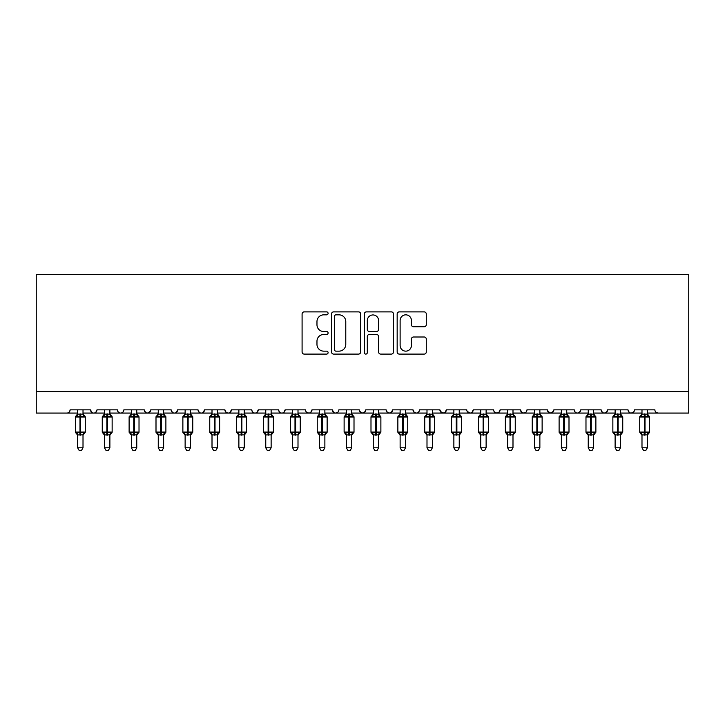 <?xml version="1.0" encoding="UTF-8"?>
<svg xmlns="http://www.w3.org/2000/svg" width="725" height="725" viewBox="0 0 725 725"><rect width="100%" height="100%" fill="white"/><g stroke="black" fill="none" stroke-linecap="round" stroke-linejoin="round"><path stroke-width="1.09" d="M328.099 313.363A1.477 1.477 0 0 0 326.622 311.886L304.201 311.886A2.112 2.112 0 0 0 302.089 313.998L302.089 351.987A2.112 2.112 0 0 0 304.201 354.099L326.622 354.099A1.477 1.477 0 0 0 328.099 352.622A1.477 1.477 0 0 0 326.622 351.145L323.722 351.145A6.752 6.752 0 0 1 316.97 344.384L316.97 341.221A6.752 6.752 0 0 1 323.722 334.47L326.622 334.47A1.477 1.477 0 0 0 328.099 332.993A1.477 1.477 0 0 0 326.622 331.515L323.722 331.515A6.752 6.752 0 0 1 316.97 324.764L316.97 321.601A6.752 6.752 0 0 1 323.722 314.84L326.622 314.84A1.477 1.477 0 0 0 328.099 313.363M424.17 326.767A2.112 2.112 0 0 0 426.282 324.655L426.282 313.998A2.112 2.112 0 0 0 424.17 311.886L399.276 311.886A2.112 2.112 0 0 0 397.164 313.998L397.164 351.987A2.112 2.112 0 0 0 399.276 354.099L424.17 354.099A2.112 2.112 0 0 0 426.282 351.987L426.282 339.11A2.112 2.112 0 0 0 424.17 336.998L413.513 336.998A2.112 2.112 0 0 0 411.41 339.11L411.41 345.499A5.646 5.646 0 0 1 405.764 351.145A5.646 5.646 0 0 1 400.118 345.499L400.118 320.486A5.646 5.646 0 0 1 405.764 314.84A5.646 5.646 0 0 1 411.41 320.486L411.41 324.655A2.112 2.112 0 0 0 413.513 326.767L424.17 326.767M36.25 391.582L688.75 391.582L688.75 274.403L36.25 274.403L36.25 413.078L66.89 413.078C68.594 413.141 69.672 412.063 70.108 409.852L90.534 409.852L91.713 412.344M360.651 313.998A2.112 2.112 0 0 0 358.54 311.886L333.645 311.886A2.112 2.112 0 0 0 331.533 313.998L331.533 351.987A2.112 2.112 0 0 0 333.645 354.099L358.54 354.099A2.112 2.112 0 0 0 360.651 351.987L360.651 313.998M366.46 311.886L391.355 311.886A2.112 2.112 0 0 1 393.467 313.998L393.467 351.987A2.112 2.112 0 0 1 391.355 354.099L380.697 354.099A2.112 2.112 0 0 1 378.595 351.987L378.595 336.581A2.112 2.112 0 0 0 376.483 334.47L369.415 334.47A2.112 2.112 0 0 0 367.303 336.581L367.303 352.622A1.477 1.477 0 0 1 365.826 354.099A1.477 1.477 0 0 1 364.349 352.622L364.349 313.998A2.112 2.112 0 0 1 366.46 311.886M83.012 413.078L93.761 413.078C92.048 413.141 90.978 412.063 90.534 409.852A3.226 3.226 0 0 0 93.761 413.078A3.226 3.226 0 0 0 96.987 409.852L117.414 409.852A3.226 3.226 0 0 0 120.631 413.078A3.226 3.226 0 0 0 123.857 409.852L144.284 409.852A3.226 3.226 0 0 0 147.51 413.078A3.226 3.226 0 0 0 150.737 409.852L171.154 409.852A3.226 3.226 0 0 0 174.381 413.078A3.226 3.226 0 0 0 177.607 409.852L198.034 409.852A3.226 3.226 0 0 0 201.26 413.078A3.226 3.226 0 0 0 204.477 409.852L224.904 409.852A3.226 3.226 0 0 0 228.13 413.078A3.226 3.226 0 0 0 231.357 409.852L251.783 409.852A3.226 3.226 0 0 0 255.001 413.078A3.226 3.226 0 0 0 258.227 409.852L278.654 409.852A3.226 3.226 0 0 0 281.88 413.078A3.226 3.226 0 0 0 285.106 409.852L305.524 409.852A3.226 3.226 0 0 0 308.75 413.078A3.226 3.226 0 0 0 311.977 409.852L332.403 409.852A3.226 3.226 0 0 0 335.63 413.078A3.226 3.226 0 0 0 338.847 409.852L359.274 409.852A3.226 3.226 0 0 0 362.5 413.078A3.226 3.226 0 0 0 365.726 409.852L386.153 409.852A3.226 3.226 0 0 0 389.37 413.078A3.226 3.226 0 0 0 392.597 409.852L413.023 409.852A3.226 3.226 0 0 0 416.25 413.078A3.226 3.226 0 0 0 419.476 409.852L439.894 409.852A3.226 3.226 0 0 0 443.12 413.078A3.226 3.226 0 0 0 446.346 409.852L466.773 409.852A3.226 3.226 0 0 0 469.999 413.078A3.226 3.226 0 0 0 473.217 409.852L493.643 409.852A3.226 3.226 0 0 0 496.87 413.078A3.226 3.226 0 0 0 500.096 409.852L520.523 409.852A3.226 3.226 0 0 0 523.74 413.078A3.226 3.226 0 0 0 526.966 409.852L547.393 409.852A3.226 3.226 0 0 0 550.619 413.078A3.226 3.226 0 0 0 553.846 409.852L574.263 409.852A3.226 3.226 0 0 0 577.49 413.078A3.226 3.226 0 0 0 580.716 409.852L601.143 409.852A3.226 3.226 0 0 0 604.369 413.078A3.226 3.226 0 0 0 607.586 409.852L628.013 409.852A3.226 3.226 0 0 0 631.239 413.078A3.226 3.226 0 0 0 634.466 409.852L654.893 409.852A3.226 3.226 0 0 0 658.11 413.078L656.034 412.317M634.466 409.852L633.868 411.728M620.491 413.078L631.239 413.078C629.527 413.141 628.457 412.063 628.013 409.852L629.191 412.344M607.586 409.852L606.408 412.344M593.612 413.078L604.369 413.078C602.656 413.141 601.578 412.063 601.143 409.852L602.321 412.344M580.716 409.852L579.538 412.344M566.742 413.078L577.49 413.078C575.777 413.141 574.707 412.063 574.263 409.852L574.871 411.728M553.846 409.852L552.668 412.344M547.393 409.852L548.571 412.344M520.523 409.852L521.701 412.344M500.096 409.852L498.918 412.344M459.242 413.078L469.999 413.078C471.703 413.141 472.782 412.063 473.217 409.852L472.038 412.344M446.346 409.852L445.168 412.344M439.894 409.852L441.072 412.344M413.023 409.852L414.202 412.344M392.597 409.852L391.418 412.344M386.153 409.852L387.331 412.344M365.726 409.852L364.548 412.344M359.274 409.852L360.452 412.344M324.873 413.078L335.63 413.078C333.917 413.141 332.838 412.063 332.403 409.852L333.582 412.344M298.002 413.078L308.75 413.078C310.463 413.141 311.542 412.063 311.977 409.852L310.798 412.344M271.132 413.078L281.88 413.078C283.593 413.141 284.662 412.063 285.106 409.852L283.928 412.344M244.252 413.078L255.001 413.078C256.713 413.141 257.792 412.063 258.227 409.852L257.049 412.344M217.382 413.078L228.13 413.078C229.843 413.141 230.913 412.063 231.357 409.852L230.178 412.344M224.904 409.852L226.082 412.344M190.503 413.078L201.26 413.078C202.964 413.141 204.042 412.063 204.477 409.852L203.299 412.344M212.008 413.078L201.26 413.078C199.547 413.141 198.469 412.063 198.034 409.852L199.212 412.344M163.632 413.078L174.381 413.078C176.093 413.141 177.172 412.063 177.607 409.852L176.429 412.344M185.129 413.078L174.381 413.078C172.668 413.141 171.598 412.063 171.154 409.852L172.333 412.344M136.762 413.078L147.51 413.078C145.797 413.141 144.719 412.063 144.284 409.852L145.462 412.344M104.509 413.078L93.761 413.078C95.473 413.141 96.543 412.063 96.987 409.852L95.809 412.344M688.75 391.582L688.75 413.078L647.362 413.078M66.89 413.078C68.594 413.141 69.672 412.063 70.108 409.852A3.226 3.226 0 0 1 66.89 413.078L77.638 413.078M109.883 413.078L120.631 413.078C122.344 413.141 123.422 412.063 123.857 409.852M131.388 413.078L120.631 413.078C118.927 413.141 117.849 412.063 117.414 409.852M158.258 413.078L147.51 413.078L150.383 411.311M238.878 413.078L228.13 413.078L226.055 412.317M265.758 413.078L255.001 413.078C253.297 413.141 252.218 412.063 251.783 409.852M292.628 413.078L281.88 413.078C280.167 413.141 279.089 412.063 278.654 409.852M319.498 413.078L308.75 413.078L306.675 412.317M346.378 413.078L335.63 413.078L337.705 412.317M351.752 413.078L362.5 413.078L364.575 412.317M373.248 413.078L362.5 413.078L359.627 411.311M378.622 413.078L389.37 413.078L391.455 412.317M400.127 413.078L389.37 413.078L387.295 412.317M405.502 413.078L416.25 413.078C417.962 413.141 419.032 412.063 419.476 409.852M426.998 413.078L416.25 413.078L414.174 412.317M432.372 413.078L443.12 413.078L445.195 412.317M453.868 413.078L443.12 413.078L440.247 411.311M480.748 413.078L469.999 413.078L467.118 411.311M486.122 413.078L496.87 413.078L498.945 412.317M507.618 413.078L496.87 413.078L494.794 412.317M512.992 413.078L523.74 413.078L525.824 412.317M534.497 413.078L523.74 413.078L521.665 412.317M539.871 413.078L550.619 413.078L553.492 411.311M561.368 413.078L550.619 413.078L547.737 411.311M588.238 413.078L577.49 413.078L579.565 412.317M615.117 413.078L604.369 413.078L606.444 412.317M641.987 413.078L631.239 413.078L633.315 412.317M335.965 314.84A1.477 1.477 0 0 0 334.488 316.317L334.488 349.667A1.477 1.477 0 0 0 335.965 351.145L339.019 351.145A6.752 6.752 0 0 0 345.78 344.384L345.78 321.601A6.752 6.752 0 0 0 339.019 314.84L335.965 314.84M378.595 320.595A5.646 5.646 0 0 0 372.949 314.949A5.646 5.646 0 0 0 367.303 320.595L367.303 329.404A2.112 2.112 0 0 0 369.415 331.515L376.483 331.515A2.112 2.112 0 0 0 378.595 329.404L378.595 320.595M77.638 435.281L75.382 432.046L85.269 432.046L85.269 417.002L84.562 415.987A1.078 1.078 0 0 1 85.269 417.002L75.382 417.002A1.078 1.078 0 0 1 76.08 415.987L75.382 417.002L75.382 432.046A1.078 1.078 0 0 0 76.08 433.061L76.859 432.263L80.004 433.015L83.792 432.263L84.254 432.952A2.365 2.257 0 0 0 83.012 434.937L83.012 434.937M85.269 432.046A1.078 1.078 0 0 1 84.562 433.061L83.012 435.281L85.269 432.046L85.269 417.002M77.638 414.111L83.012 414.111A2.365 2.257 180 0 0 84.254 416.096L83.792 416.793L80.647 416.032L76.859 416.793L76.397 416.096A2.365 2.257 180 0 0 77.638 414.111L77.638 409.852M77.638 414.229L76.859 416.793L76.397 416.096M83.792 432.263L83.012 434.828L83.012 447.796L77.638 447.796L77.638 434.937A2.365 2.257 0 0 0 76.397 432.952M83.012 434.828L77.638 434.918M83.012 409.852L83.012 414.129M83.012 414.229L83.792 416.793M76.859 432.263L77.638 434.828M83.012 447.796L81.399 450.597L79.252 450.597L77.638 447.796M104.509 435.281L102.252 432.046L112.139 432.046L112.139 417.002L111.432 415.987A1.078 1.078 0 0 1 112.139 417.002L102.252 417.002A1.078 1.078 0 0 1 102.959 415.987L102.252 417.002L102.252 432.046A1.078 1.078 0 0 0 102.959 433.061L103.729 432.263L106.874 433.015L110.662 432.263L111.124 432.952A2.365 2.257 0 0 0 109.883 434.937L109.883 434.937M112.139 432.046A1.078 1.078 0 0 1 111.432 433.061L109.883 435.281L112.139 432.046L112.139 417.002M104.509 414.111L109.883 414.111A2.365 2.257 180 0 0 111.124 416.096L110.662 416.793L107.517 416.032L103.729 416.793L103.267 416.096A2.365 2.257 180 0 0 104.509 414.111L104.509 409.852M131.388 435.281L129.123 432.046L139.019 432.046L139.019 417.002L138.312 415.987A1.078 1.078 0 0 1 139.019 417.002L129.123 417.002A1.078 1.078 0 0 1 129.829 415.987L129.123 417.002L129.123 432.046A1.078 1.078 0 0 0 129.829 433.061L130.6 432.263L133.744 433.015L137.542 432.263L138.004 432.952A2.365 2.257 0 0 0 136.762 434.937L136.762 434.937M139.019 432.046A1.078 1.078 0 0 1 138.312 433.061L136.762 435.281L139.019 432.046L139.019 417.002M131.388 414.111L136.762 414.111A2.365 2.257 180 0 0 138.004 416.096L137.542 416.793L134.397 416.032L130.6 416.793L130.137 416.096A2.365 2.257 180 0 0 131.388 414.111L131.388 409.852M158.258 435.281L156.002 432.046L165.889 432.046L165.889 417.002L165.182 415.987A1.078 1.078 0 0 1 165.889 417.002L156.002 417.002A1.078 1.078 0 0 1 156.709 415.987L156.002 417.002L156.002 432.046A1.078 1.078 0 0 0 156.709 433.061L157.479 432.263L160.624 433.015L164.412 432.263L164.874 432.952A2.365 2.257 0 0 0 163.632 434.937L163.632 434.937M165.889 432.046A1.078 1.078 0 0 1 165.182 433.061L163.632 435.281L165.889 432.046L165.889 417.002M158.258 414.111L163.632 414.111A2.365 2.257 180 0 0 164.874 416.096L164.412 416.793L161.267 416.032L157.479 416.793L157.017 416.096A2.365 2.257 180 0 0 158.258 414.111L158.258 409.852M185.129 435.281L182.872 432.046L192.768 432.046L192.768 417.002L192.062 415.987A1.078 1.078 0 0 1 192.768 417.002L182.872 417.002A1.078 1.078 0 0 1 183.579 415.987L182.872 417.002L182.872 432.046A1.078 1.078 0 0 0 183.579 433.061L184.349 432.263L187.494 433.015L191.282 432.263L191.744 432.952A2.365 2.257 0 0 0 190.503 434.937L190.503 434.937M192.768 432.046A1.078 1.078 0 0 1 192.062 433.061L190.503 435.281L192.768 432.046L192.768 417.002M185.129 414.111L190.503 414.111A2.365 2.257 180 0 0 191.744 416.096L191.282 416.793L188.137 416.032L184.349 416.793L183.887 416.096A2.365 2.257 180 0 0 185.129 414.111L185.129 409.852M104.509 414.229L103.729 416.793L103.267 416.096M110.662 432.263L109.883 434.828L109.883 447.796L104.509 447.796L104.509 434.937A2.365 2.257 0 0 0 103.267 432.952M109.883 434.828L104.509 434.918M109.883 409.852L109.883 414.129M109.883 414.229L110.662 416.793M103.729 432.263L104.509 434.828M109.883 447.796L108.27 450.597L106.122 450.597L104.509 447.796M131.379 414.229L130.6 416.793L130.137 416.096M137.542 432.263L136.762 434.828L136.762 447.796L131.388 447.796L131.388 434.937A2.365 2.257 0 0 0 130.137 432.952M136.762 434.828L131.388 434.918M136.762 409.852L136.762 414.129M136.762 414.229L137.542 416.793M130.6 432.263L131.379 434.828M136.762 447.796L135.149 450.597L133.001 450.597L131.388 447.796M158.258 414.229L157.479 416.793L157.017 416.096M164.412 432.263L163.632 434.828L163.632 447.796L158.258 447.796L158.258 434.937A2.365 2.257 0 0 0 157.017 432.952M163.632 434.828L158.258 434.918M163.632 409.852L163.632 414.129M163.632 414.229L164.412 416.793M157.479 432.263L158.258 434.828M163.632 447.796L162.019 450.597L159.872 450.597L158.258 447.796M185.129 414.229L184.349 416.793L183.887 416.096M191.282 432.263L190.503 434.918L190.503 447.796L185.129 447.796L185.129 434.937A2.365 2.257 0 0 0 183.887 432.952M190.512 434.828L185.129 434.918M190.503 409.852L190.503 414.129M190.512 414.229L191.282 416.793M184.349 432.263L185.129 434.828M190.503 447.796L188.89 450.597L186.742 450.597L185.129 447.796M212.008 435.281L209.752 432.046L219.639 432.046L219.639 417.002L218.932 415.987A1.078 1.078 0 0 1 219.639 417.002L209.752 417.002A1.078 1.078 0 0 1 210.449 415.987L209.752 417.002L209.752 432.046A1.078 1.078 0 0 0 210.449 433.061L211.229 432.263L214.373 433.015L218.162 432.263L218.624 432.952A2.365 2.257 0 0 0 217.382 434.937L217.382 434.937M219.639 432.046A1.078 1.078 0 0 1 218.932 433.061L217.382 435.281L219.639 432.046L219.639 417.002M212.008 414.111L217.382 414.111A2.365 2.257 180 0 0 218.624 416.096L218.162 416.793L215.017 416.032L211.229 416.793L210.767 416.096A2.365 2.257 180 0 0 212.008 414.111L212.008 409.852M212.008 414.229L211.229 416.793L210.767 416.096M218.162 432.263L217.382 434.828L217.382 447.796L212.008 447.796L212.008 434.937A2.365 2.257 0 0 0 210.767 432.952M217.382 434.828L212.008 434.918M217.382 409.852L217.382 414.129M217.382 414.229L218.162 416.793M211.229 432.263L212.008 434.828M217.382 447.796L215.769 450.597L213.621 450.597L212.008 447.796M238.878 435.281L236.622 432.046L246.509 432.046L246.509 417.002L245.802 415.987A1.078 1.078 0 0 1 246.509 417.002L236.622 417.002A1.078 1.078 0 0 1 237.329 415.987L236.622 417.002L236.622 432.046A1.078 1.078 0 0 0 237.329 433.061L238.099 432.263L241.244 433.015L245.032 432.263L245.494 432.952A2.365 2.257 0 0 0 244.252 434.937L244.252 434.937M246.509 432.046A1.078 1.078 0 0 1 245.802 433.061L244.252 435.281L246.509 432.046L246.509 417.002M238.878 414.111L244.252 414.111A2.365 2.257 180 0 0 245.494 416.096L245.032 416.793L241.887 416.032L238.099 416.793L237.637 416.096A2.365 2.257 180 0 0 238.878 414.111L238.878 409.852M238.878 414.229L238.099 416.793L237.637 416.096M245.032 432.263L244.252 434.828L244.252 447.796L238.878 447.796L238.878 434.937A2.365 2.257 0 0 0 237.637 432.952M244.252 434.828L238.878 434.918M244.252 409.852L244.252 414.129M244.252 414.229L245.032 416.793M238.099 432.263L238.878 434.828M244.252 447.796L242.639 450.597L240.492 450.597L238.878 447.796M265.758 435.281L263.492 432.046L273.388 432.046L273.388 417.002L272.682 415.987A1.078 1.078 0 0 1 273.388 417.002L263.492 417.002A1.078 1.078 0 0 1 264.199 415.987L263.492 417.002L263.492 432.046A1.078 1.078 0 0 0 264.199 433.061L264.969 432.263L268.123 433.015L271.911 432.263L272.373 432.952A2.365 2.257 0 0 0 271.132 434.937L271.132 434.937M273.388 432.046A1.078 1.078 0 0 1 272.682 433.061L271.132 435.281L273.388 432.046L273.388 417.002M265.758 414.111L271.132 414.111A2.365 2.257 180 0 0 272.373 416.096L271.911 416.793L268.767 416.032L264.969 416.793L264.516 416.096A2.365 2.257 180 0 0 265.758 414.111L265.758 409.852M265.749 414.229L264.969 416.793L264.516 416.096M271.911 432.263L271.132 434.828L271.132 447.796L265.758 447.796L265.758 434.937A2.365 2.257 0 0 0 264.516 432.952M271.132 434.828L265.758 434.918M271.132 409.852L271.132 414.129M271.132 414.229L271.911 416.793M264.969 432.263L265.749 434.828M271.132 447.796L269.519 450.597L267.371 450.597L265.758 447.796M292.628 435.281L290.372 432.046L300.259 432.046L300.259 417.002L299.552 415.987A1.078 1.078 0 0 1 300.259 417.002L290.372 417.002A1.078 1.078 0 0 1 291.078 415.987L290.372 417.002L290.372 432.046A1.078 1.078 0 0 0 291.078 433.061L291.849 432.263L294.993 433.015L298.782 432.263L299.244 432.952A2.365 2.257 0 0 0 298.002 434.937L298.002 434.937M300.259 432.046A1.078 1.078 0 0 1 299.552 433.061L298.002 435.281L300.259 432.046L300.259 417.002M292.628 414.111L298.002 414.111A2.365 2.257 180 0 0 299.244 416.096L298.782 416.793L295.637 416.032L291.849 416.793L291.387 416.096A2.365 2.257 180 0 0 292.628 414.111L292.628 409.852M292.628 414.229L291.849 416.793L291.387 416.096M298.782 432.263L298.002 434.828L298.002 447.796L292.628 447.796L292.628 434.937A2.365 2.257 0 0 0 291.387 432.952M298.002 434.828L292.628 434.918M298.002 409.852L298.002 414.129M298.002 414.229L298.782 416.793M291.849 432.263L292.628 434.828M298.002 447.796L296.389 450.597L294.241 450.597L292.628 447.796M319.498 435.281L317.242 432.046L327.138 432.046L327.138 417.002L326.431 415.987A1.078 1.078 0 0 1 327.138 417.002L317.242 417.002A1.078 1.078 0 0 1 317.949 415.987L317.242 417.002L317.242 432.046A1.078 1.078 0 0 0 317.949 433.061L318.719 432.263L321.864 433.015L325.652 432.263L326.114 432.952A2.365 2.257 0 0 0 324.873 434.937L324.873 434.937M327.138 432.046A1.078 1.078 0 0 1 326.431 433.061L324.873 435.281L327.138 432.046L327.138 417.002M319.498 409.852L319.498 414.229L324.873 414.111A2.365 2.257 180 0 0 326.114 416.096L325.652 416.793L322.507 416.032L318.719 416.793L317.949 415.987L319.498 413.767M319.498 414.229L318.719 416.793L318.257 416.096A2.365 2.257 180 0 0 319.498 414.111M325.652 432.263L324.873 434.918L324.873 447.796L319.498 447.796L319.498 434.937A2.365 2.257 0 0 0 318.257 432.952M324.882 434.828L319.498 434.918M324.873 409.852L324.873 414.129M324.882 414.229L325.652 416.793M318.719 432.263L319.498 434.828M324.873 447.796L323.259 450.597L321.112 450.597L319.498 447.796M346.378 435.281L344.121 432.046L354.008 432.046L354.008 417.002L353.302 415.987A1.078 1.078 0 0 1 354.008 417.002L344.121 417.002A1.078 1.078 0 0 1 344.828 415.987L344.121 417.002L344.121 432.046A1.078 1.078 0 0 0 344.828 433.061L345.598 432.263L348.743 433.015L352.531 432.263L352.993 432.952A2.365 2.257 0 0 0 351.752 434.937L351.752 434.937M354.008 432.046A1.078 1.078 0 0 1 353.302 433.061L351.752 435.281L354.008 432.046L354.008 417.002M346.378 409.852L346.378 414.229L351.752 414.111A2.365 2.257 180 0 0 352.993 416.096L352.531 416.793L349.387 416.032L345.598 416.793L344.828 415.987L346.378 413.767M346.378 414.229L345.598 416.793L345.136 416.096A2.365 2.257 180 0 0 346.378 414.111M352.531 432.263L351.752 434.828L351.752 447.796L346.378 447.796L346.378 434.937A2.365 2.257 0 0 0 345.136 432.952M351.752 434.828L346.378 434.918M351.752 409.852L351.752 414.129M351.752 414.229L352.531 416.793M345.598 432.263L346.378 434.828M351.752 447.796L350.139 450.597L347.991 450.597L346.378 447.796M373.248 435.281L370.992 432.046L380.879 432.046L380.879 417.002L380.172 415.987A1.078 1.078 0 0 1 380.879 417.002L370.992 417.002A1.078 1.078 0 0 1 371.698 415.987L370.992 417.002L370.992 432.046A1.078 1.078 0 0 0 371.698 433.061L372.469 432.263L375.613 433.015L379.402 432.263L379.864 432.952A2.365 2.257 0 0 0 378.622 434.937L378.622 434.937M380.879 432.046A1.078 1.078 0 0 1 380.172 433.061L378.622 435.281L380.879 432.046L380.879 417.002M373.248 409.852L373.248 414.229L378.622 414.111A2.365 2.257 180 0 0 379.864 416.096L379.402 416.793L376.257 416.032L372.469 416.793L371.698 415.987L373.248 413.767M373.248 414.229L372.469 416.793L372.007 416.096A2.365 2.257 180 0 0 373.248 414.111M379.402 432.263L378.622 434.828L378.622 447.796L373.248 447.796L373.248 434.937A2.365 2.257 0 0 0 372.007 432.952M378.622 434.828L373.248 434.918M378.622 409.852L378.622 414.129M378.622 414.229L379.402 416.793M372.469 432.263L373.248 434.828M378.622 447.796L377.009 450.597L374.861 450.597L373.248 447.796M400.127 435.281L397.862 432.046L407.758 432.046L407.758 417.002L407.051 415.987A1.078 1.078 0 0 1 407.758 417.002L397.862 417.002A1.078 1.078 0 0 1 398.569 415.987L397.862 417.002L397.862 432.046A1.078 1.078 0 0 0 398.569 433.061L399.348 432.263L402.493 433.015L406.281 432.263L406.743 432.952A2.365 2.257 0 0 0 405.502 434.937L405.502 434.937M407.758 432.046A1.078 1.078 0 0 1 407.051 433.061L405.502 435.281L407.758 432.046L407.758 417.002M400.127 409.852L400.118 414.229L405.502 414.111A2.365 2.257 180 0 0 406.743 416.096L406.281 416.793L403.136 416.032L399.348 416.793L398.569 415.987L400.127 413.767M400.118 414.229L399.348 416.793L398.886 416.096A2.365 2.257 180 0 0 400.127 414.111M406.281 432.263L405.502 434.828L405.502 447.796L400.127 447.796L400.127 434.937A2.365 2.257 0 0 0 398.886 432.952M405.502 434.828L400.127 434.918M405.502 409.852L405.502 414.129M405.502 414.229L406.281 416.793M399.348 432.263L400.118 434.828M405.502 447.796L403.888 450.597L401.741 450.597L400.127 447.796M426.998 435.281L424.741 432.046L434.628 432.046L434.628 417.002L433.922 415.987A1.078 1.078 0 0 1 434.628 417.002L424.741 417.002A1.078 1.078 0 0 1 425.448 415.987L424.741 417.002L424.741 432.046A1.078 1.078 0 0 0 425.448 433.061L426.218 432.263L429.363 433.015L433.151 432.263L433.613 432.952A2.365 2.257 0 0 0 432.372 434.937L432.372 434.937M434.628 432.046A1.078 1.078 0 0 1 433.922 433.061L432.372 435.281L434.628 432.046L434.628 417.002M426.998 409.852L426.998 414.229L432.372 414.111A2.365 2.257 180 0 0 433.613 416.096L433.151 416.793L430.007 416.032L426.218 416.793L425.448 415.987L426.998 413.767M426.998 414.229L426.218 416.793L425.756 416.096A2.365 2.257 180 0 0 426.998 414.111M433.151 432.263L432.372 434.828L432.372 447.796L426.998 447.796L426.998 434.937A2.365 2.257 0 0 0 425.756 432.952M432.372 434.828L426.998 434.918M432.372 409.852L432.372 414.129M432.372 414.229L433.151 416.793M426.218 432.263L426.998 434.828M432.372 447.796L430.759 450.597L428.611 450.597L426.998 447.796M453.868 435.281L451.612 432.046L461.508 432.046L461.508 417.002L460.801 415.987A1.078 1.078 0 0 1 461.508 417.002L451.612 417.002A1.078 1.078 0 0 1 452.318 415.987L451.612 417.002L451.612 432.046A1.078 1.078 0 0 0 452.318 433.061L453.089 432.263L456.233 433.015L460.031 432.263L460.484 432.952A2.365 2.257 0 0 0 459.242 434.937L459.242 434.937M461.508 432.046A1.078 1.078 0 0 1 460.801 433.061L459.242 435.281L461.508 432.046L461.508 417.002M453.868 409.852L453.868 414.229L459.242 414.111A2.365 2.257 180 0 0 460.484 416.096L460.031 416.793L456.877 416.032L453.089 416.793L452.318 415.987L453.868 413.767M453.868 414.229L453.089 416.793L452.627 416.096A2.365 2.257 180 0 0 453.868 414.111M460.031 432.263L459.242 434.918L459.242 447.796L453.868 447.796L453.868 434.937A2.365 2.257 0 0 0 452.627 432.952M459.251 434.828L453.868 434.918M459.242 409.852L459.242 414.129M459.251 414.229L460.031 416.793M453.089 432.263L453.868 434.828M459.242 447.796L457.629 450.597L455.481 450.597L453.868 447.796M480.748 435.281L478.491 432.046L488.378 432.046L488.378 417.002L487.671 415.987A1.078 1.078 0 0 1 488.378 417.002L478.491 417.002A1.078 1.078 0 0 1 479.198 415.987L478.491 417.002L478.491 432.046A1.078 1.078 0 0 0 479.198 433.061L479.968 432.263L483.113 433.015L486.901 432.263L487.363 432.952A2.365 2.257 0 0 0 486.122 434.937L486.122 434.937M488.378 432.046A1.078 1.078 0 0 1 487.671 433.061L486.122 435.281L488.378 432.046L488.378 417.002M480.748 409.852L480.748 414.229L486.122 414.111A2.365 2.257 180 0 0 487.363 416.096L486.901 416.793L483.756 416.032L479.968 416.793L479.198 415.987L480.748 413.767M480.748 414.229L479.968 416.793L479.506 416.096A2.365 2.257 180 0 0 480.748 414.111M486.901 432.263L486.122 434.828L486.122 447.796L480.748 447.796L480.748 434.937A2.365 2.257 0 0 0 479.506 432.952M486.122 434.828L480.748 434.918M486.122 409.852L486.122 414.129M486.122 414.229L486.901 416.793M479.968 432.263L480.748 434.828M486.122 447.796L484.508 450.597L482.361 450.597L480.748 447.796M507.618 435.281L505.361 432.046L515.248 432.046L515.248 417.002L514.551 415.987A1.078 1.078 0 0 1 515.248 417.002L505.361 417.002A1.078 1.078 0 0 1 506.068 415.987L505.361 417.002L505.361 432.046A1.078 1.078 0 0 0 506.068 433.061L506.838 432.263L509.983 433.015L513.771 432.263L514.233 432.952A2.365 2.257 0 0 0 512.992 434.937L512.992 434.937M515.248 432.046A1.078 1.078 0 0 1 514.551 433.061L512.992 435.281L515.248 432.046L515.248 417.002M507.618 409.852L507.618 414.229L512.992 414.111A2.365 2.257 180 0 0 514.233 416.096L513.771 416.793L510.627 416.032L506.838 416.793L506.068 415.987L507.618 413.767M507.618 414.229L506.838 416.793L506.376 416.096A2.365 2.257 180 0 0 507.618 414.111M513.771 432.263L512.992 434.828L512.992 447.796L507.618 447.796L507.618 434.937A2.365 2.257 0 0 0 506.376 432.952M512.992 434.828L507.618 434.918M512.992 409.852L512.992 414.129M512.992 414.229L513.771 416.793M506.838 432.263L507.618 434.828M512.992 447.796L511.379 450.597L509.231 450.597L507.618 447.796M534.497 435.281L532.232 432.046L542.128 432.046L542.128 417.002L541.421 415.987A1.078 1.078 0 0 1 542.128 417.002L532.232 417.002A1.078 1.078 0 0 1 532.938 415.987L532.232 417.002L532.232 432.046A1.078 1.078 0 0 0 532.938 433.061L533.718 432.263L536.862 433.015L540.651 432.263L541.113 432.952A2.365 2.257 0 0 0 539.871 434.937L539.871 434.937M542.128 432.046A1.078 1.078 0 0 1 541.421 433.061L539.871 435.281L542.128 432.046L542.128 417.002M534.497 409.852L534.488 414.229L539.871 414.111A2.365 2.257 180 0 0 541.113 416.096L540.651 416.793L537.506 416.032L533.718 416.793L532.938 415.987L534.497 413.767M534.488 414.229L533.718 416.793L533.256 416.096A2.365 2.257 180 0 0 534.497 414.111M540.651 432.263L539.871 434.828L539.871 447.796L534.497 447.796L534.497 434.937A2.365 2.257 0 0 0 533.256 432.952M539.871 434.828L534.497 434.918M539.871 409.852L539.871 414.129M539.871 414.229L540.651 416.793M533.718 432.263L534.488 434.828M539.871 447.796L538.258 450.597L536.11 450.597L534.497 447.796M561.368 435.281L559.111 432.046L568.998 432.046L568.998 417.002L568.291 415.987A1.078 1.078 0 0 1 568.998 417.002L559.111 417.002A1.078 1.078 0 0 1 559.818 415.987L559.111 417.002L559.111 432.046A1.078 1.078 0 0 0 559.818 433.061L560.588 432.263L563.733 433.015L567.521 432.263L567.983 432.952A2.365 2.257 0 0 0 566.742 434.937L566.742 434.937M568.998 432.046A1.078 1.078 0 0 1 568.291 433.061L566.742 435.281L568.998 432.046L568.998 417.002M561.368 409.852L561.368 414.229L566.742 414.111A2.365 2.257 180 0 0 567.983 416.096L567.521 416.793L564.376 416.032L560.588 416.793L559.818 415.987L561.368 413.767M561.368 414.229L560.588 416.793L560.126 416.096A2.365 2.257 180 0 0 561.368 414.111M567.521 432.263L566.742 434.828L566.742 447.796L561.368 447.796L561.368 434.937A2.365 2.257 0 0 0 560.126 432.952M566.742 434.828L561.368 434.918M566.742 409.852L566.742 414.129M566.742 414.229L567.521 416.793M560.588 432.263L561.368 434.828M566.742 447.796L565.128 450.597L562.981 450.597L561.368 447.796M595.379 416.096A1.078 1.078 0 0 1 595.877 417.002L585.981 417.002A1.078 1.078 0 0 1 586.688 415.987L586.525 416.068M595.877 432.046A1.078 1.078 0 0 1 595.171 433.061L593.612 435.281L595.877 432.046L595.877 417.002L595.877 432.046L591.256 432.046L591.256 416.032L587.458 416.793L586.996 416.096A2.365 2.257 180 0 0 588.238 414.111L593.612 414.111A2.365 2.257 180 0 0 594.862 416.096L594.4 416.793L591.256 416.032L591.256 413.912M593.612 434.937L593.612 434.937A2.365 2.257 0 0 1 594.862 432.952L594.4 432.263L593.621 434.828L588.238 434.937A2.365 2.257 0 0 0 586.996 432.952L587.458 432.263L590.603 433.015L594.4 432.263M588.238 414.229L587.458 416.793L586.996 416.096M590.603 435.145L590.603 432.046L585.981 432.046A1.078 1.078 0 0 0 586.688 433.061L586.996 432.952M593.621 434.828L593.612 447.796L588.238 447.796L588.238 434.918M593.612 409.852L593.612 414.129M588.238 409.852L588.238 414.129M593.621 414.229L594.4 416.793M587.458 432.263L588.238 434.828M593.612 447.796L591.999 450.597L589.851 450.597L588.238 447.796M622.258 416.096A1.078 1.078 0 0 1 622.748 417.002L612.861 417.002A1.078 1.078 0 0 1 613.567 415.987L613.395 416.068M622.748 432.046A1.078 1.078 0 0 1 622.041 433.061L620.491 435.281L622.748 432.046L622.748 417.002L622.748 432.046L618.126 432.046L618.126 416.032L614.338 416.793L613.876 416.096A2.365 2.257 180 0 0 615.117 414.111L620.491 414.111A2.365 2.257 180 0 0 621.733 416.096L621.271 416.793L618.126 416.032L618.126 413.912M620.491 434.937L620.491 434.937A2.365 2.257 0 0 1 621.733 432.952L621.271 432.263L620.491 434.828L615.117 434.937A2.365 2.257 0 0 0 613.876 432.952L614.338 432.263L617.482 433.015L621.271 432.263M615.117 414.229L614.338 416.793L613.876 416.096M617.482 435.145L617.482 432.046L612.861 432.046A1.078 1.078 0 0 0 613.567 433.061L613.876 432.952M620.491 434.828L620.491 447.796L615.117 447.796L615.117 434.918M620.491 409.852L620.491 414.129M615.117 409.852L615.117 414.129M620.491 414.229L621.271 416.793M614.338 432.263L615.117 434.828M620.491 447.796L618.878 450.597L616.73 450.597L615.117 447.796M649.129 416.096A1.078 1.078 0 0 1 649.618 417.002L639.731 417.002A1.078 1.078 0 0 1 640.438 415.987L640.275 416.068M649.618 432.046A1.078 1.078 0 0 1 648.92 433.061L647.362 435.281L649.618 432.046L649.618 417.002L649.618 432.046L644.996 432.046L644.996 416.032L641.208 416.793L640.746 416.096A2.365 2.257 180 0 0 641.987 414.111L647.362 414.111A2.365 2.257 180 0 0 648.603 416.096L648.141 416.793L644.996 416.032L644.996 413.912M647.362 434.937L647.362 434.937A2.365 2.257 0 0 1 648.603 432.952L648.141 432.263L647.362 434.828L641.987 434.937A2.365 2.257 0 0 0 640.746 432.952L641.208 432.263L644.353 433.015L648.141 432.263M641.987 414.229L641.208 416.793L640.746 416.096M644.353 435.145L644.353 432.046L639.731 432.046A1.078 1.078 0 0 0 640.438 433.061L640.746 432.952M647.362 434.828L647.362 447.796L641.987 447.796L641.987 434.918M647.362 409.852L647.362 414.129M641.987 409.852L641.987 414.129M647.362 414.229L648.141 416.793M641.208 432.263L641.987 434.828M647.362 447.796L645.748 450.597L643.601 450.597L641.987 447.796M80.004 413.912L80.004 435.145M80.647 435.145L80.647 413.912M106.874 413.912L106.874 435.145M107.517 435.145L107.517 413.912M133.744 413.912L133.744 435.145M134.397 435.145L134.397 413.912M160.624 413.912L160.624 435.145M161.267 435.145L161.267 413.912M187.494 413.912L187.494 435.145M188.137 435.145L188.137 413.912M214.373 413.912L214.373 435.145M215.017 435.145L215.017 413.912M241.244 413.912L241.244 435.145M241.887 435.145L241.887 413.912M268.123 413.912L268.123 435.145M268.767 435.145L268.767 413.912M294.993 413.912L294.993 435.145M295.637 435.145L295.637 413.912M321.864 413.912L321.864 435.145M322.507 435.145L322.507 413.912M348.743 413.912L348.743 435.145M349.387 435.145L349.387 413.912M375.613 413.912L375.613 435.145M376.257 435.145L376.257 413.912M402.493 413.912L402.493 435.145M403.136 435.145L403.136 413.912M429.363 413.912L429.363 435.145M430.007 435.145L430.007 413.912M456.233 413.912L456.233 435.145M456.877 435.145L456.877 413.912M483.113 413.912L483.113 435.145M483.756 435.145L483.756 413.912M509.983 413.912L509.983 435.145M510.627 435.145L510.627 413.912M536.862 413.912L536.862 435.145M537.506 435.145L537.506 413.912M563.733 413.912L563.733 435.145M564.376 435.145L564.376 413.912M590.603 413.912L590.603 432.046L591.256 432.046L591.256 435.145M617.482 413.912L617.482 432.046L618.126 432.046L618.126 435.145M644.353 413.912L644.353 432.046L644.996 432.046L644.996 435.145M76.08 415.987L77.638 413.767M84.562 415.987L83.012 413.767M102.959 415.987L104.509 413.767M111.432 415.987L109.883 413.767M129.829 415.987L131.388 413.767M138.312 415.987L136.762 413.767M156.709 415.987L158.258 413.767M165.182 415.987L163.632 413.767M183.579 415.987L185.129 413.767M192.062 415.987L190.503 413.767M210.449 415.987L212.008 413.767M218.932 415.987L217.382 413.767M237.329 415.987L238.878 413.767M245.802 415.987L244.252 413.767M264.199 415.987L265.758 413.767M272.682 415.987L271.132 413.767M291.078 415.987L292.628 413.767M299.552 415.987L298.002 413.767M326.431 415.987L324.873 413.767M353.302 415.987L351.752 413.767M380.172 415.987L378.622 413.767M407.051 415.987L405.502 413.767M433.922 415.987L432.372 413.767M460.801 415.987L459.242 413.767M487.671 415.987L486.122 413.767M514.551 415.987L512.992 413.767M541.421 415.987L539.871 413.767M568.291 415.987L566.742 413.767M588.238 435.281L586.452 432.943M588.238 413.767L585.981 417.002L585.981 432.046M593.612 413.767L595.877 417.002M615.117 435.281L613.332 432.943M615.117 413.767L612.861 417.002L612.861 432.046M620.491 413.767L622.748 417.002M641.987 435.281L640.202 432.943M641.987 413.767L639.731 417.002L639.731 432.046M647.362 413.767L649.618 417.002"/></g></svg>
